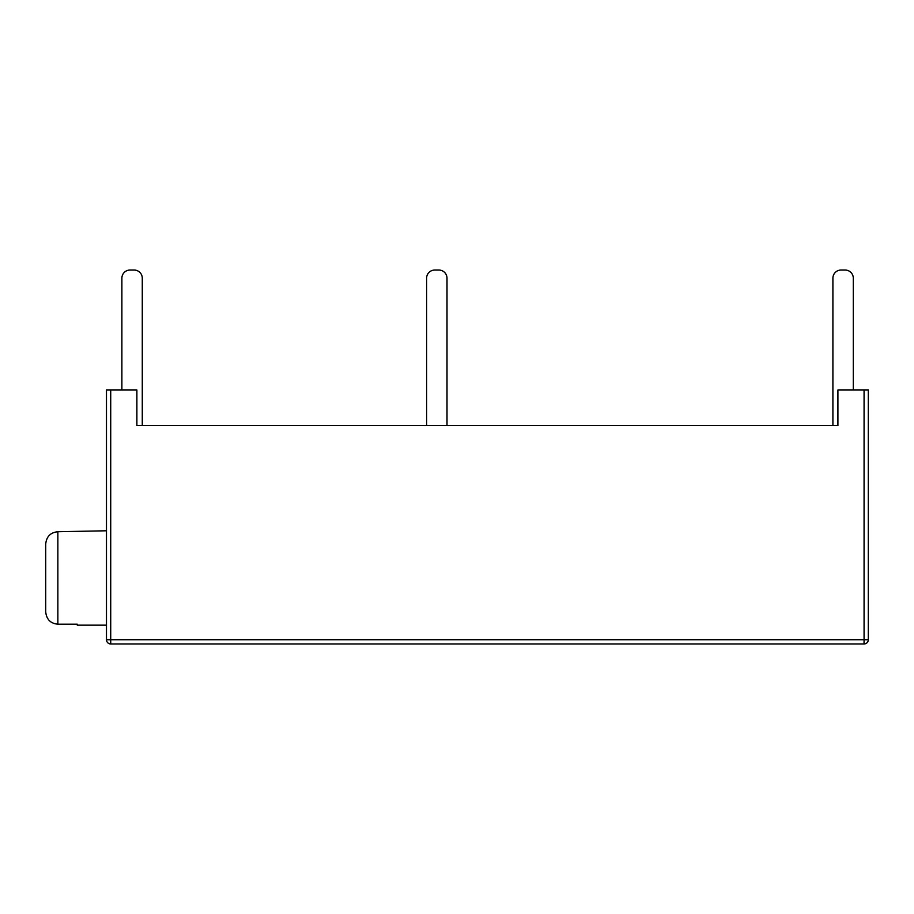 <?xml version="1.0" encoding="UTF-8"?>
<svg xmlns="http://www.w3.org/2000/svg" width="914" height="914" viewBox="0 0 914 914"><rect width="100%" height="100%" fill="white"/><g stroke="black" fill="none" stroke-linecap="round" stroke-linejoin="round"><path stroke-width="1.37" d="M106.481 390.015L136.883 390.015L136.883 425.604L837.909 425.604L837.909 390.015L868.3 390.015L868.3 639.72A4.227 4.227 0 0 1 864.073 643.959L110.72 643.959A4.227 4.227 0 0 1 106.481 639.72L106.481 390.015L106.481 625.165L77.29 625.165L77.29 624.205L57.856 624.205C50.441 623.462 46.397 619.292 45.7 611.706L45.7 544.23L45.7 611.706M106.481 530.783L57.856 531.731C50.441 532.474 46.397 536.644 45.7 544.23M121.882 390.015L121.882 278.199A8.157 8.157 0 0 1 130.039 270.041L134.118 270.041A8.157 8.157 0 0 1 142.276 278.199L142.276 425.604M853.299 390.015L853.299 278.199A8.157 8.157 0 0 0 845.142 270.041L841.063 270.041A8.157 8.157 0 0 0 832.905 278.199L832.905 425.604M426.61 425.604L426.61 278.199A8.157 8.157 0 0 1 434.767 270.041L438.846 270.041A8.157 8.157 0 0 1 447.003 278.199L447.003 425.604M864.073 390.015L864.073 639.72L868.3 639.72A4.227 4.227 0 0 1 864.073 643.959L864.073 639.72L106.481 639.72A4.227 4.227 0 0 0 110.72 643.959L110.72 390.015M57.856 624.205L57.856 531.731"/></g></svg>
